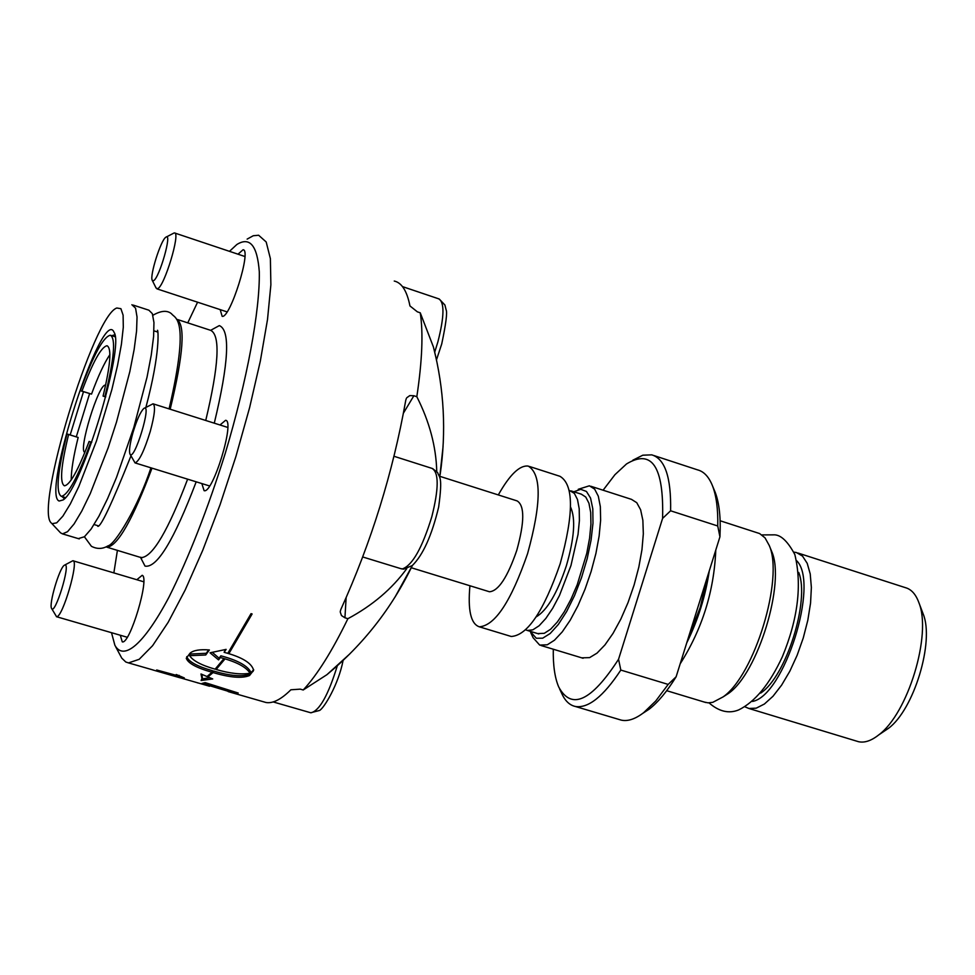 <?xml version="1.0" encoding="UTF-8"?>
<svg xmlns="http://www.w3.org/2000/svg" width="975" height="975" viewBox="0 0 975 975"><rect width="100%" height="100%" fill="white"/><g stroke="black" fill="none" stroke-linecap="round" stroke-linejoin="round"><path stroke-width="1.46" d="M488.792 591.557L489.474 591.764C498.42 591.057 507.512 577.261 516.774 550.388C524.611 522.076 524.733 505.574 517.128 500.918L439.859 476.336M469.926 585.768C467.695 610.24 470.84 623.927 479.334 626.815C495.044 625.658 511.132 601.27 527.585 553.629C541.454 503.38 541.686 474.203 528.255 466.087C519.724 465.026 509.742 474.642 498.31 494.922M509.974 636.09L511.229 636.48C527.39 635.481 543.697 611.264 560.162 563.818C573.934 513.74 573.873 484.563 559.967 476.312L529.462 466.477M536.165 616.907C547.072 610.411 557.139 593.397 566.341 565.841C574.385 538.127 575.798 518.529 570.558 507.049M76.294 436.837L89.602 393.644M84.91 452.327C77.695 451.657 98.853 382.688 105.495 385.21M80.303 390.707L81.961 391.109C92.857 361.981 101.217 346.856 107.043 345.735C111.833 348.197 110.504 364.979 103.07 396.094L104.91 396.533C114.197 358.776 116.001 338.349 110.333 335.229C103.277 336.802 93.271 355.302 80.303 390.707L91.516 394.119C98.207 375.972 104.337 362.81 109.907 354.62M71.212 479.956C71.224 470.157 73.539 455.983 78.158 437.458L66.983 433.948C57.488 471.827 55.599 492.619 61.315 496.336C67.982 495.263 77.842 477.177 90.87 442.077L89.091 441.468C78.183 470.255 69.956 485.038 64.423 485.806C59.585 482.918 60.986 465.806 68.603 434.497L66.983 433.948M443.064 446.574L439.713 477.214M412.401 565.476L394.997 597.127M133.161 305.077L148.882 310.196L152.332 313.645L153.952 322.518L153.599 336.497L151.271 354.985L147.054 377.081L133.794 427.525L116.537 477.36L107.53 498.737L98.889 516.275L91.065 529.12L84.435 536.75L78.305 538.614M233.476 692.031L207.919 684.097L206.042 684.621L230.49 691.994L233.61 691.58M115.672 646.766L121.778 658.149L125.787 662.001L128.505 662.902L139.181 659.307L152.588 645.694L168.163 622.306L185.201 589.96L202.812 550.119L220.045 504.77L235.95 456.361L249.624 407.562L260.325 361.103L267.516 319.459L270.879 284.773L270.38 258.619L266.187 241.971L258.643 235.243L253.268 235.743L247.126 239.119M187.761 322.871L197.584 302.201M229.478 251.343L236.876 244.481C249.868 236.438 257.339 245.554 259.301 271.83C259.996 310.672 247.236 379.897 225.274 453.29C207.565 509.572 188.784 557.529 168.967 597.163C143.715 644.658 123.667 661.233 114.892 645.304L111.503 632.69M113.856 572.91L117.414 550.327M51.407 523.075C34.028 510.413 93.527 314.901 116.854 308.002L120.912 308.697L123.106 315.169L123.301 327.234L121.412 344.309L117.524 365.503L111.845 389.647L96.44 441.066L78.756 486.647L70.346 503.904L62.863 516.153L56.708 522.832L52.187 523.697L51.407 523.075L60.535 532.825L62.51 533.886L67.543 531.692L74.051 524.002L81.766 511.095L90.309 493.496L108.14 447.83L116.488 422.102L129.833 371.597L134.148 349.477L136.573 330.988L137.036 317.021L135.562 308.185L131.881 304.736M176.524 319.203C185.664 324.151 183.544 354.169 170.174 409.232M152.002 468.158C132.722 519.577 117.743 545.927 107.079 547.231L106.019 546.902M238.01 254.195L243.067 249.746C251.842 249.527 230.137 318.667 222.166 316.351L220.192 309.623M136.817 579.735L142.192 575.311C149.992 577.529 129.821 644.889 122.265 641.855L120.291 635.237M220.009 424.978L225.591 420.298C235.304 420.493 212.83 494.13 204.104 490.681L201.849 483.576M59.17 501.028L63.131 499.931C81.449 489.279 124.702 347.173 114.112 332.426C102.863 304.31 40.938 494.959 59.17 501.028M111.772 335.692L114.258 334.949M64.387 498.798L62.108 496.58M70.176 434.935L83.484 391.718M263.433 701.756L266.004 702.5C272.829 703.682 281.117 699.453 290.879 689.788L300.3 689.142L303.213 689.983L326.93 674.676L349.891 653.823M436.581 360.372L433.424 346.978L420.249 312.804L417.373 311.842L409.951 305.943C407.002 291.025 401.773 282.726 394.253 281.044M403.516 412.986L413.875 395.74L416.825 396.703C422.199 360.908 423.345 332.938 420.249 312.804M416.825 396.703C429.451 421.614 436.105 446.526 436.751 471.437M406.709 568.705C392.084 588.815 372.487 605.487 347.904 618.686L344.931 617.797L346.125 597.821M303.213 689.983C317.168 675.017 332.061 651.251 347.904 618.686M340.275 611.459L340.823 609.485C371.219 542.441 392.876 472.692 405.771 400.237L406.368 398.409M340.238 611.983L341.469 615.53L344.931 617.797M413.875 395.74L409.78 395.606L406.77 397.751M64.947 564.964C71.004 563.562 54.722 616.322 51.553 608.363C48.738 604.207 59.268 568.425 64.216 565.317L64.947 564.964M51.626 608.497L56.55 616.688C62.51 618.113 79.438 560.064 72.869 560.735L64.813 564.988M132.893 432.839C136.744 420.115 140.351 412.023 143.703 408.574C152.722 401.261 133.892 463.174 129.919 453.923C128.919 450.669 129.919 443.637 132.893 432.839M130.004 454.094L135.05 462.906C139.206 461.285 144.276 450.803 150.248 431.474C154.72 414.875 155.647 405.649 153.026 403.808L144.446 408.184M153.453 280.751L152.234 280.3C149.516 276.035 160.753 240.289 165.762 237.291C172.77 231.099 159.352 278.484 153.453 280.751M152.307 280.447L156.11 288.076L157.67 288.685C164.409 286.504 180.765 232.367 174.513 232.928L173.635 233.159M91.711 442.333L90.87 442.077M81.961 391.109L91.516 394.119M78.158 437.458L68.603 434.497M104.91 396.533L105.751 396.801M105.714 396.935L103.07 396.094M89.091 441.468L91.723 442.284M178.913 676.065L176.231 674.517L184.324 677.942L156.683 669.983L178.913 676.065L179.132 675.346M180.277 677.869L152.782 669.947L180.29 677.82M196.682 682.537L198.12 683.024M235.962 693.286L201.874 683.487L205.164 682.622L238.229 693.03L235.962 693.286L236.243 692.408M252.123 613.97L229.186 653.104L228.113 652.799L251.038 613.653L252.123 613.97M210.039 652.799L226.127 649.387L224.116 652.312C242.032 657.101 251.867 663.11 253.61 670.312L249.515 675.541C242.105 678.588 229.954 677.601 213.074 672.567L207.931 676.93L212.721 678.941L201.094 680.489L201.971 678.563L200.984 673.981L207.005 676.54L212.026 672.263C196.658 667.936 188.077 663.268 186.262 658.247L190.064 653.189C193.391 650.288 199.826 649.204 209.381 649.959L205.713 654.993L189.625 655.688C192.94 660.782 201.435 665.267 215.109 669.167L223.738 658.856L224.798 659.161L216.158 669.472C229.82 673.493 241.105 674.749 250.014 673.237C246.334 667.046 236.45 661.818 220.338 657.54L218.546 659.892L210.039 652.799M206.334 683.731L204.007 682.951M206.59 683.073L206.091 684.511M229.186 653.104L229.247 651.166M251.696 613.848L229.734 651.312M208.711 649.911L206.237 653.287L190.137 654.03L189.625 655.688M205.713 654.993L206.237 653.287M212.026 672.263L212.501 670.715C197.145 666.376 188.565 661.684 186.761 656.626M201.983 678.454L202.178 674.481M209.796 677.723L201.898 678.941M224.152 658.978L216.158 669.472M207.931 676.93L208.382 675.468M250.014 673.237L250.526 671.592C246.87 665.352 236.986 660.087 220.874 655.822L219.07 658.198L212.209 652.275M253.683 669.618L250.014 673.92C242.592 677.028 230.441 676.053 213.562 671.019L213.074 672.567M213.562 671.019L208.833 675.102M220.338 657.54L220.874 655.822M218.546 659.892L219.07 658.198M224.116 652.312L225.359 649.521M883.289 731.823L888.481 728.313C913.819 709.788 934.537 641.721 923.227 614.104L922.594 612.422M797.903 553.008L905.324 587.633C911.32 589.229 915.842 594.275 918.925 602.757C931.966 634.53 907.896 713.627 878.694 734.931C871.26 740.805 864.508 743.06 858.439 741.682L856.781 741.171M573.8 491.766L580.722 489.328L586.438 491.449L590.558 498.067L592.8 508.84L592.983 523.161L591.069 540.126L587.182 558.675L581.539 577.578L574.531 595.603L566.621 611.569L558.322 624.475L550.168 633.518L542.685 638.186L536.311 638.259L530.12 631.288M571.118 490.9L581.344 494.179L585.756 497.043L588.937 503.21L590.692 512.423L590.923 524.27L589.595 538.139L586.767 553.361L577.237 584.671L571.033 599.125L564.293 611.776L557.347 621.989L550.57 629.277L544.294 633.311L537.688 633.592M590.874 486.269L631.471 499.358L636.76 502.698L640.624 509.779L642.866 520.321L643.329 533.837L641.964 549.668L638.844 567.011L634.116 584.976L628.01 602.623L620.856 619.052L613.031 633.384L604.939 644.938L597.005 653.14L589.607 657.625L581.77 657.845M530.656 632.458L533.106 637.711L539.699 645.097L547.28 644.792L554.47 640.209L562.234 631.898L570.192 620.246L577.919 605.792L585.012 589.266L591.118 571.521L595.908 553.483L599.125 536.079L600.624 520.223L600.344 506.695L598.309 496.178L594.653 489.133L589.388 485.806L578.273 489.279M653.896 455.544L697.503 469.852C703.938 471.486 708.959 476.885 712.579 486.038C716.369 495.934 718.1 509.255 717.746 525.988L719.928 536.835L676.126 676.772L668.168 684.413L620.819 670.069L618.552 659.271C591.313 701.33 571.35 710.543 558.663 686.875C554.799 677.747 552.996 665.194 553.288 649.216M642.562 713.493L649.216 709.154C658.064 702.268 667.034 691.47 676.126 676.772M719.928 536.835C720.903 517.969 719.318 503.124 715.199 492.314L714.261 490.072M559.479 688.63L561.539 693.042C564.854 700.635 569.412 705.108 575.201 706.436C588.157 708.654 603.367 696.528 620.819 670.069M668.168 684.413L655.761 700.976L643.598 712.713C635.261 719.062 627.839 721.549 621.331 720.147L619.101 719.489M720.123 520.76L759.61 533.557L765.046 537.883L769.202 545.391C784.119 577.992 754.479 675.37 723.084 696.906L712.774 702.341L708.094 702.853L704.291 702.049M715.784 550.071C714.102 591.094 702.232 628.997 680.184 663.804M728.471 693.444L723.084 696.906L728.471 693.444C757.989 673.189 785.692 582.136 771.688 551.448L771.03 549.839M745.046 706.863L748.91 708.484L756.234 708.167L764.4 704.023L773.017 696.235L781.633 685.108L789.835 671.202L797.172 655.188L803.278 637.906L807.812 620.246L810.554 603.123L811.371 587.425L810.225 573.946L807.215 563.331L802.51 556.091L796.38 552.508L793.833 552.143M796.819 560.869C819.548 583.586 784.046 695.955 752.468 701.452M603.098 490.206L614.92 474.703L626.498 463.966C651.934 448.549 663.963 466.696 662.586 518.408L670.605 510.79L717.746 525.988M670.605 510.79C671.263 477.457 664.987 458.811 651.763 454.85L642.805 455.203L632.812 460.212M618.552 659.271L662.586 518.408M569.351 490.425L574.372 493.387L577.492 499.553L579.211 508.755L579.394 520.601L578.029 534.483L570.972 565.512L559.443 595.542L552.727 608.217L545.817 618.467L539.09 625.779L532.85 629.826L527.426 630.472L525.708 629.862M177.499 319.52L210.758 330.367C220.557 335.412 218.875 365.454 205.737 420.469M187.627 479.176C168.2 530.327 152.868 556.469 141.619 557.578L140.534 557.249M140.424 557.212L145.031 566.109C156.938 568.315 173.989 540.223 196.182 481.821M214.281 423.174C228.82 362.663 230.49 330.135 219.314 325.601L210.649 330.33M337.326 665.742C328.27 695.126 319.471 710.812 310.94 712.798L310.123 712.591M394.046 456.288L431.937 468.366C438.969 472.266 438.921 488.414 431.803 516.787C422.199 547.962 412.413 565.329 402.443 568.9L400.676 568.608M402.48 286.601L438.653 298.813C444.624 302.165 444.368 316.522 437.885 341.872L434.716 352.146M234.414 693.152L234.78 691.945M206.749 684.328L207.078 683.231M249.515 675.541L250.014 673.92M253.012 671.507L253.524 669.837M707.899 575.274L700.184 607.571L688.094 638.54M686.705 642.964C698.039 620.088 705.559 596.054 709.276 570.862M760.683 693.079C786.045 676.687 810.115 600.478 798.732 572.447M157.475 330.281C158.096 329.331 160.777 351.524 145.897 407.404M130.955 455.922C111.881 503.539 100.827 527.024 97.805 526.354M84.411 536.774L91.394 546.28C97.086 549.254 102.619 549.12 107.993 545.854C115.026 544.732 138.389 506.317 150.918 467.817M169.077 408.878C190.625 316.729 174.744 318.533 171.637 313.877C167.31 310.087 161.058 310.55 152.892 315.278M489.474 591.764L411.279 567.742M511.229 636.48L479.334 626.815M94.1 524.562L98.048 525.757M153.965 330.842L157.731 332.061M62.51 533.886L79.28 538.907M107.079 547.231L141.984 557.871M326.93 674.676C363.395 644.426 391.865 608.034 412.376 565.5M440.127 474.776C446.416 431.815 444.186 389.22 433.424 346.978M343.102 660.428C338.459 684.572 323.98 708.252 319.568 710.458L310.733 712.762L273.158 701.927M143.739 581.783L73.101 560.808M127.238 637.26L56.428 616.688M432.62 468.573L437.665 472.631C439.164 477.969 443.028 475.105 438.653 507.049C431.815 535.507 423.028 555.007 412.303 565.549L403.699 569.132L401.408 568.827L362.773 556.981M227.748 427.428L153.294 403.894M209.601 485.964L135.05 462.906M436.471 359.885L441.736 343.919C445.977 323.785 447.428 312.402 446.099 309.757L444.905 305.004L439.225 298.996M166.384 236.962L173.343 233.366M244.883 256.498L174.757 233.013M227.065 311.878L156.914 288.844M65.496 497.603L61.315 496.336M115.135 336.777L110.979 335.437M266.004 702.5L228.174 691.604M209.552 686.242L179.571 677.613M153.294 670.044L128.505 662.902M201.971 678.563L202.422 677.101M923.227 614.104L918.925 602.757M888.481 728.313L878.694 734.931M541.003 645.499L583.111 658.259M621.331 720.147L575.201 706.436M649.216 709.154L643.598 712.713M666.693 690.69L705.9 702.548M771.688 551.448L769.202 545.391M748.91 708.484L858.439 741.682M715.199 492.314L712.579 486.038M761.938 534.909L774.845 534.848C781.377 535.299 788.032 541.868 794.832 554.531C802.157 584.817 797.989 618.906 782.328 656.809C769.616 684.194 755.052 701.902 738.648 709.934C728.849 713.907 718.977 711.555 709.02 702.865M527.426 630.472L538.809 633.933"/></g></svg>
